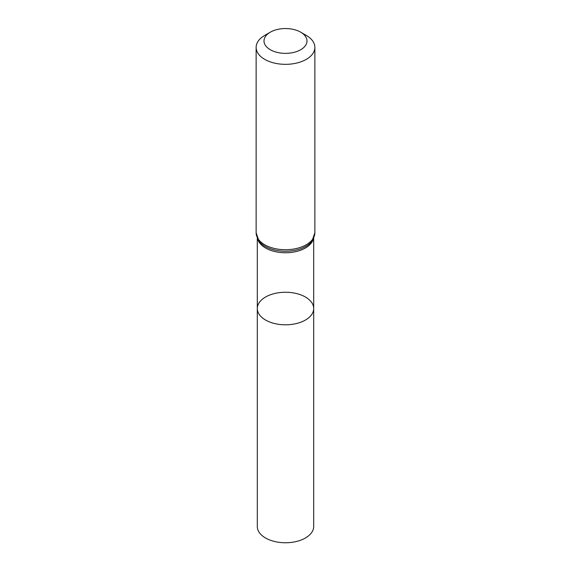<?xml version="1.0" encoding="UTF-8"?>
<svg xmlns="http://www.w3.org/2000/svg" width="571" height="571" viewBox="0 0 571 571"><rect width="100%" height="100%" fill="white"/><g stroke="black" fill="none" stroke-linecap="round" stroke-linejoin="round"><path stroke-width="0.86" d="M257.307 308.533A28.193 16.274 0 0 0 285.5 324.806A28.193 16.274 0 0 0 313.693 308.533A28.193 16.274 180 0 1 296.285 323.571A28.193 16.274 180 0 1 265.565 320.038A28.193 16.274 180 0 1 257.307 308.533A28.193 16.274 180 0 1 285.5 292.259A28.193 16.274 180 0 1 313.693 308.533L313.693 526.491A28.193 16.274 0 0 1 296.285 541.522A28.193 16.274 0 0 1 265.565 537.996A28.193 16.274 0 0 1 257.307 526.491L257.307 238.207M306.263 35.395L300.696 32.183A21.498 12.412 180 0 1 300.696 49.734A21.498 12.412 180 0 1 270.304 49.734A21.498 12.412 180 0 1 270.304 32.183A21.498 12.412 180 0 1 300.696 32.183L306.263 35.395A29.364 16.952 180 0 1 314.864 47.386A29.364 16.952 180 0 1 285.5 64.337A29.364 16.952 180 0 1 256.136 47.386A29.364 16.952 180 0 1 264.737 35.395L270.304 32.183M313.393 238.828A28.193 16.274 180 0 1 285.5 252.76A28.193 16.274 180 0 1 257.607 238.828M314.864 232.768A29.364 16.952 180 0 1 285.5 249.72A29.364 16.952 180 0 1 256.136 232.768L259.02 241.126A28.778 16.616 180 0 0 285.5 251.24A28.778 16.616 180 0 0 311.98 241.126L314.864 232.768L314.864 47.386M313.693 238.207L313.693 308.533M256.136 47.386L256.136 232.768"/></g></svg>

